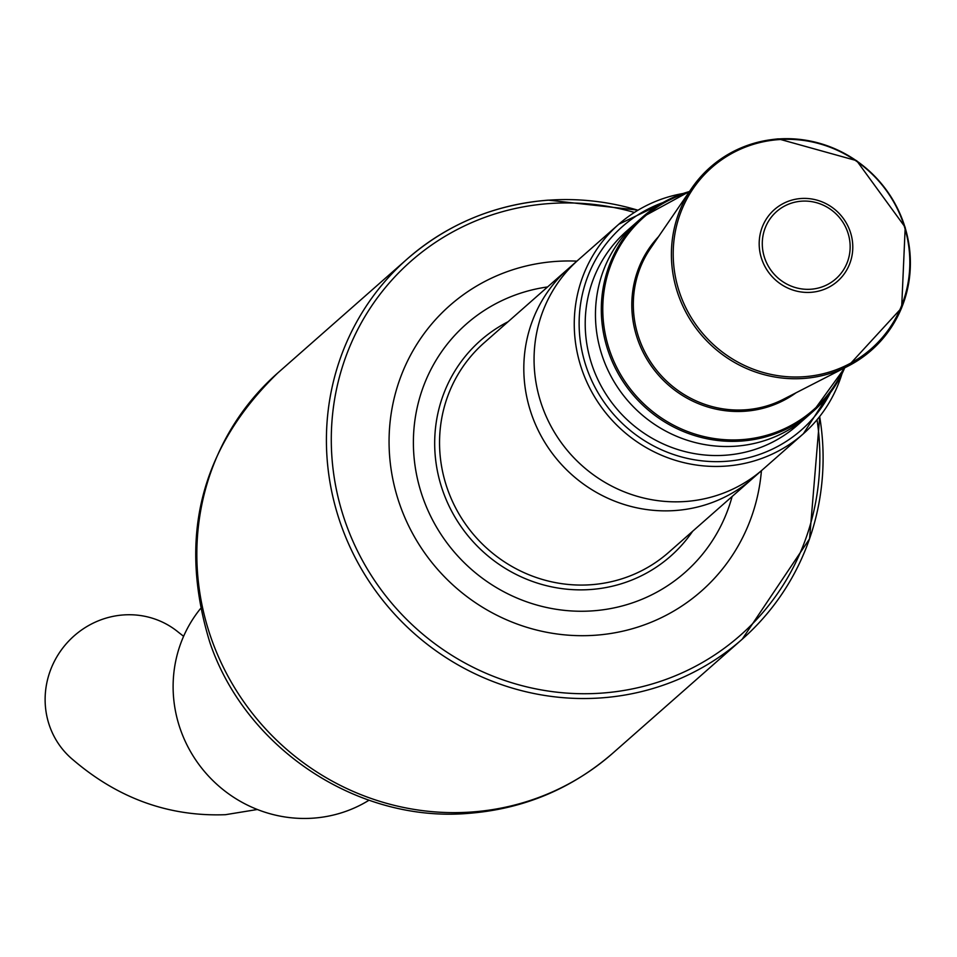 <?xml version="1.0" encoding="UTF-8"?>
<svg xmlns="http://www.w3.org/2000/svg" width="957" height="957" viewBox="0 0 957 957"><rect width="100%" height="100%" fill="white"/><g stroke="black" fill="none" stroke-linecap="round" stroke-linejoin="round"><path stroke-width="1.44" d="M735.73 446.189A129.267 124.673 -131.4 0 1 606.666 367.368A129.267 124.673 -131.4 0 1 636.728 222.215A129.267 124.673 -131.4 0 0 606.666 367.368A129.267 124.673 -131.4 0 0 735.73 446.189A129.267 124.673 -131.4 0 0 807.6 416.247A129.267 124.673 -131.4 0 1 735.73 446.189M844.72 367.823A129.267 124.673 -131.4 0 1 813.45 411.091L797.348 425.279A129.267 124.673 -131.4 0 1 725.478 455.221A129.267 124.673 -131.4 0 1 596.414 376.388A129.267 124.673 -131.4 0 1 626.476 231.247L642.578 217.06A129.267 124.673 -131.4 0 1 689.459 191.52M841.945 373.9A139.614 134.65 -131.4 0 1 803.366 433.76L763.184 469.145A139.614 134.65 -131.4 0 1 685.559 501.492A139.614 134.65 -131.4 0 1 546.16 416.355A139.614 134.65 -131.4 0 1 578.638 259.598L568.386 268.63A139.614 134.65 -131.4 0 0 535.908 425.387A139.614 134.65 -131.4 0 0 675.307 510.524A139.614 134.65 -131.4 0 0 752.932 478.177A139.614 134.65 -131.4 0 1 675.307 510.524A139.614 134.65 -131.4 0 1 535.908 425.387A139.614 134.65 -131.4 0 1 568.386 268.63L484.122 342.833A139.614 134.65 48.6 0 0 451.644 499.59A139.614 134.65 48.6 0 0 591.043 584.727A139.614 134.65 48.6 0 0 668.668 552.38L763.184 469.145A139.614 134.65 -131.4 0 1 685.559 501.492A139.614 134.65 -131.4 0 1 546.16 416.355A139.614 134.65 -131.4 0 1 578.638 259.598L618.82 224.213A139.614 134.65 -131.4 0 1 683.071 193.505M592.945 610.841A165.465 159.592 -131.4 0 1 427.731 509.937A165.465 159.592 -131.4 0 1 466.215 324.148A165.465 159.592 -131.4 0 1 547.583 286.944A165.465 159.592 -131.4 0 0 466.215 324.148A165.465 159.592 -131.4 0 0 427.731 509.937A165.465 159.592 -131.4 0 0 592.945 610.841A165.465 159.592 -131.4 0 0 684.937 572.513A165.465 159.592 -131.4 0 1 592.945 610.841M732.129 496.492A165.465 159.592 -131.4 0 1 684.937 572.513A165.465 159.592 -131.4 0 0 732.129 496.492M595.541 635.221A190.287 183.529 -131.4 0 1 405.553 519.173A190.287 183.529 -131.4 0 1 449.814 305.522A190.287 183.529 -131.4 0 1 555.598 261.44A190.287 183.529 -131.4 0 1 576.892 261.141A190.287 183.529 -131.4 0 0 555.598 261.44A190.287 183.529 -131.4 0 0 449.814 305.522A190.287 183.529 -131.4 0 0 405.553 519.173A190.287 183.529 -131.4 0 0 595.541 635.221A190.287 183.529 -131.4 0 0 701.337 591.139A190.287 183.529 -131.4 0 1 595.541 635.221M761.425 470.688A190.287 183.529 -131.4 0 1 701.337 591.139A190.287 183.529 -131.4 0 0 761.425 470.688M369.043 800.208A129.267 124.673 -131.4 0 1 313.394 818.139A129.267 124.673 -131.4 0 1 188.912 748.685A129.267 124.673 -131.4 0 1 200.408 608.724M257.361 809.49L225.457 814.694C169.126 816.776 118.393 798.545 73.258 760.002A82.733 79.228 -50.6 0 1 49.74 672.233A82.733 79.228 -50.6 0 1 123.441 614.944A82.733 79.228 -50.6 0 1 178.301 632.158L183.6 636.309M796.045 392.789A104.469 100.76 -131.4 0 1 745.18 411.223A104.469 100.76 -131.4 0 1 642.889 351.841A104.469 100.76 -131.4 0 1 658.536 236.642M844.756 367.811L813.45 411.091A129.267 124.673 -131.4 0 1 741.591 441.033A129.267 124.673 -131.4 0 1 612.516 362.213A129.267 124.673 -131.4 0 1 642.578 217.06L689.483 191.484M688.873 192.369A128.31 123.752 48.6 0 0 605.649 336.015A128.31 123.752 48.6 0 0 742.01 439.634A128.31 123.752 48.6 0 0 843.799 368.301M745.659 409.787A103.523 99.851 48.6 0 0 783.484 399.236L848.225 366.029A121.91 117.579 -131.4 0 1 803.677 378.446A121.91 117.579 -131.4 0 1 688.609 317.054A121.91 117.579 -131.4 0 1 691.684 188.278A121.91 117.579 -131.4 0 1 778.089 138.98A121.91 117.579 -131.4 0 1 904.903 226.929A121.91 117.579 -131.4 0 1 848.225 366.029L901.65 307.891L905.202 227.264L856.659 160.668L778.28 138.861C741.651 142.27 712.786 158.73 691.684 188.278L650.545 248.294A103.523 99.851 48.6 0 0 647.937 357.655A103.523 99.851 48.6 0 0 745.659 409.787M778.854 139.602A120.702 116.419 48.6 0 0 673.884 266.632A120.702 116.419 48.6 0 0 804.191 376.711A120.702 116.419 48.6 0 0 909.15 249.669A120.702 116.419 48.6 0 0 778.854 139.602M801.523 201.185A44.823 43.232 48.6 0 0 762.538 248.353A44.823 43.232 48.6 0 0 810.926 289.229A44.823 43.232 48.6 0 0 849.9 242.061A44.823 43.232 48.6 0 0 801.523 201.185M810.998 292.316A47.754 46.056 -131.4 0 1 759.451 248.772A47.754 46.056 -131.4 0 1 800.973 198.518A47.754 46.056 -131.4 0 1 852.52 242.061A47.754 46.056 -131.4 0 1 810.998 292.316M662.938 202.585A135.475 130.666 48.6 0 0 583.016 355.633A135.475 130.666 48.6 0 0 726.136 461.322A135.475 130.666 48.6 0 0 830.389 392.729M842.052 373.685L803.366 433.76A139.614 134.65 -131.4 0 1 725.741 466.107A139.614 134.65 -131.4 0 1 586.354 380.97A139.614 134.65 -131.4 0 1 618.82 224.213L683.31 193.422M692.629 531.279A143.753 138.645 -131.4 0 1 590.66 589.512A143.753 138.645 -131.4 0 1 441.117 485.749A143.753 138.645 -131.4 0 1 508.083 321.731M634.419 212.43A249.239 240.386 48.6 0 0 549.414 203.554A249.239 240.386 48.6 0 0 332.689 465.844A249.239 240.386 48.6 0 0 601.738 693.107A249.239 240.386 48.6 0 0 817.027 419.776M819.659 416.534A253.366 244.37 -131.4 0 1 742.213 639.204A253.366 244.37 -131.4 0 1 601.343 697.892A253.366 244.37 -131.4 0 1 348.372 543.385A253.366 244.37 -131.4 0 1 407.299 258.904A253.366 244.37 -131.4 0 1 548.158 200.204M471.777 812.003A253.366 244.37 -131.4 0 1 218.794 657.495A253.366 244.37 -131.4 0 1 277.721 373.015C200.36 448.139 177.751 538.001 209.906 642.59C245.853 748.853 358.026 823.116 468.906 813.33C523.527 808.964 571.437 788.963 612.636 753.315A253.366 244.37 -131.4 0 1 471.777 812.003M548.445 200.192A253.366 244.37 -131.4 0 1 637.972 210.229M638.092 210.145L548.301 200.145C494.518 204.463 447.517 224.046 407.299 258.904L277.721 373.015M819.742 416.427L809.562 538.803L742.213 639.204L612.636 753.315"/></g></svg>
